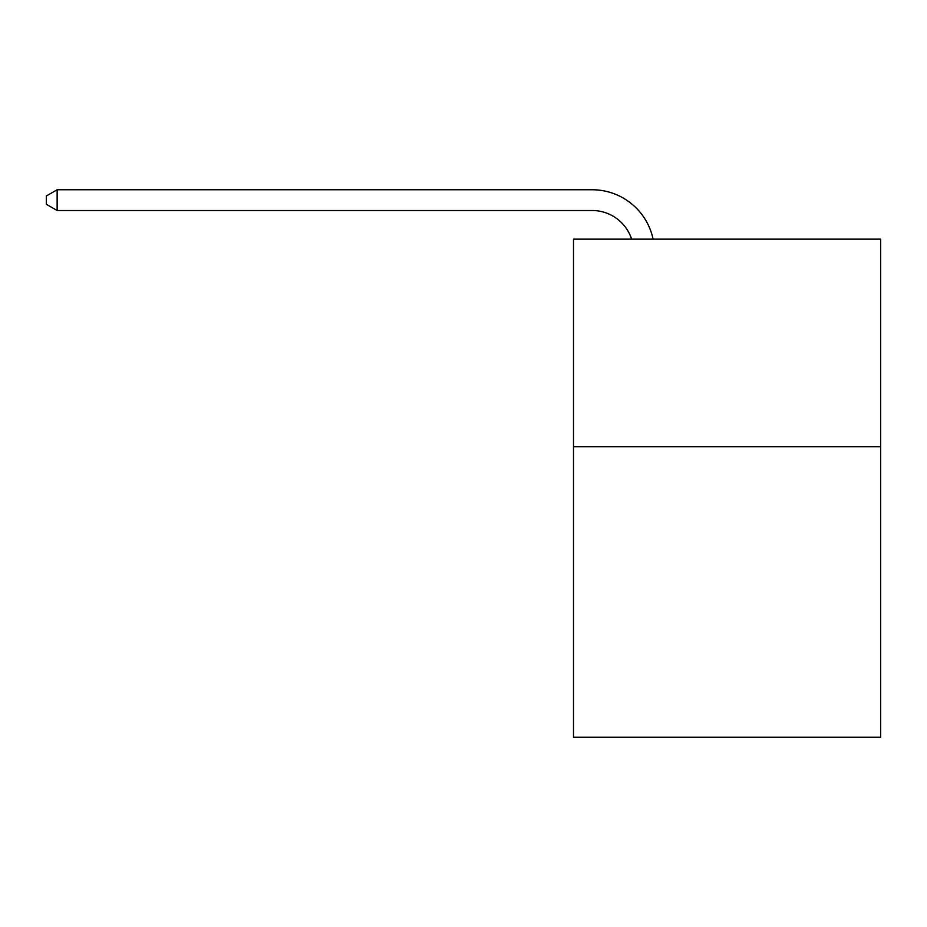 <?xml version="1.0" encoding="UTF-8"?>
<svg xmlns="http://www.w3.org/2000/svg" width="927" height="927" viewBox="0 0 927 927"><rect width="100%" height="100%" fill="white"/><g stroke="black" fill="none" stroke-linecap="round" stroke-linejoin="round"><path stroke-width="1.39" d="M880.65 446.687L880.65 737.243L573.5 737.243L573.5 239.154L880.65 239.154L880.65 446.687L573.5 446.687M592.168 210.51A41.506 41.506 -26.9 0 1 631.635 239.154A41.506 41.506 -33.9 0 0 592.168 210.51L57.138 210.51L46.35 204.288L46.35 195.979L57.138 189.757L592.168 189.757A62.26 62.26 153.1 0 1 653.095 239.154M57.138 210.51L57.138 189.757L592.168 189.757"/></g></svg>

